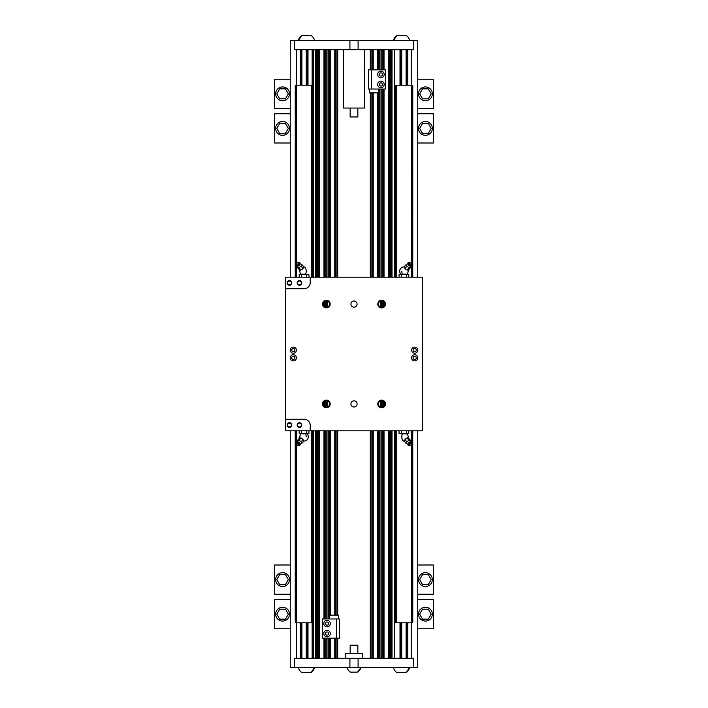 <?xml version="1.0" encoding="UTF-8"?>
<svg xmlns="http://www.w3.org/2000/svg" width="708" height="708" viewBox="0 0 708 708"><rect width="100%" height="100%" fill="white"/><g stroke="black" fill="none" stroke-linecap="round" stroke-linejoin="round"><path stroke-width="1.06" d="M411.649 443.987L411.649 622.792L395.091 622.792L395.091 430.8M412.755 277.2L412.755 85.208L411.649 85.208L411.649 264.013M411.649 265.854L411.649 277.2M411.649 430.8L411.649 442.146M411.649 85.208L411.392 263.668M411.392 265.978L411.392 277.2M411.392 430.8L411.392 442.022M411.392 444.332L411.392 622.792M411.392 85.208L395.091 85.208L395.091 277.2M396.453 85.208L396.453 277.2M396.453 430.8L396.453 622.792M412.755 430.8L412.755 622.792L411.649 622.792M400.772 49.684L400.772 85.208M400.772 622.792L400.772 658.316M417.747 277.2L417.747 40.471L413.472 40.471L413.472 49.684L294.528 49.684L294.528 40.471L290.253 40.471L290.253 277.2M392.02 49.684L392.02 277.2M392.02 430.8L392.02 658.316M290.253 430.8L290.253 667.529L294.528 667.529L294.528 658.316L413.472 658.316L413.472 667.529L417.747 667.529L417.747 430.8M324.742 49.684L324.742 277.2M324.742 301.298L324.742 306.865M324.742 401.135L324.742 406.702M324.742 430.8L324.742 618.96M324.742 638.156L324.742 658.316M329.503 49.684L329.503 277.2M329.503 430.8L329.503 615.119M329.503 638.156L329.503 658.316M378.497 49.684L378.497 69.844M378.497 92.881L378.497 277.2M378.497 430.8L378.497 658.316M383.258 49.684L383.258 69.844M383.258 89.04L383.258 277.2M383.258 301.298L383.258 306.865M383.258 401.135L383.258 406.702M383.258 430.8L383.258 658.316M407.065 49.684L407.065 85.208M407.065 622.792L407.065 658.316M300.935 49.684L300.935 85.208M300.935 622.792L300.935 658.316M307.228 49.684L307.228 85.208M307.228 622.792L307.228 658.316M312.909 49.684L312.909 277.2M312.909 430.8L312.909 658.316M315.98 49.684L315.98 277.2M315.98 430.8L315.98 658.316M294.528 667.529L413.472 667.529M362.452 667.529L345.548 667.529M362.452 658.316L362.452 653.325L345.548 653.325L345.548 658.316M396.931 35.4A8.257 8.257 0 0 0 393.471 40.471L396.931 35.4L406.144 35.4A8.257 8.257 0 0 1 409.605 40.471M413.472 40.471L294.528 40.471M364.372 49.684L364.372 108.05L343.628 108.05L343.628 49.684M396.188 85.208L396.188 277.2M396.188 430.8L396.188 622.792M295.245 277.2L295.245 85.208L312.909 85.208M295.245 430.8L295.245 622.792L312.909 622.792M311.812 85.208L311.812 277.2M311.812 430.8L311.812 622.792M311.547 85.208L311.547 277.2M311.547 430.8L311.547 622.792M296.608 85.208L296.608 263.668M296.608 265.978L296.608 277.2M296.608 430.8L296.608 442.022M296.608 444.332L296.608 622.792M296.351 85.208L296.351 264.013M296.351 265.854L296.351 277.2M296.351 430.8L296.351 442.146M296.351 443.987L296.351 622.792M357.841 653.325L357.841 645.183L350.159 645.183L350.159 653.325M311.069 672.6A8.257 8.257 0 0 0 314.529 667.529L311.069 672.6L301.856 672.6A8.257 8.257 0 0 1 298.395 667.529M406.144 672.6A8.257 8.257 0 0 0 409.605 667.529L406.144 672.6L396.931 672.6A8.257 8.257 0 0 1 393.471 667.529M350.159 645.183L357.841 645.183M357.46 672.14A6.965 6.965 0 0 0 360.717 667.918L357.46 672.14L350.54 672.14A6.965 6.965 0 0 1 347.283 667.918M350.159 116.962L357.841 116.962L350.159 116.962L350.159 108.05M357.841 116.962L357.841 108.05M301.856 35.4A8.257 8.257 0 0 0 298.395 40.471L301.856 35.4L311.069 35.4A8.257 8.257 0 0 1 314.529 40.471M285.651 277.2L422.349 277.2L422.349 430.8L310.228 430.8L310.228 425.419A6.142 6.142 0 0 0 304.077 419.278L285.651 419.278L285.651 277.2M285.651 419.278L285.651 430.8L310.228 430.8M380.727 400.834L380.727 407.003M380.727 300.997L380.727 307.166M327.273 400.834L327.273 407.003M327.273 300.997L327.273 307.166M414.667 360.912A3.071 3.071 0 0 1 412.012 356.301A3.071 3.071 0 0 1 417.331 356.301A3.071 3.071 0 0 1 414.667 360.912M414.667 347.088A3.071 3.071 0 0 0 412.012 351.699A3.071 3.071 0 0 0 417.331 351.699A3.071 3.071 0 0 0 414.667 347.088M293.333 360.912A3.071 3.071 0 0 0 295.988 356.301A3.071 3.071 0 0 0 290.669 356.301A3.071 3.071 0 0 0 293.333 360.912M293.333 347.088A3.071 3.071 0 0 1 295.988 351.699A3.071 3.071 0 0 1 290.669 351.699A3.071 3.071 0 0 1 293.333 347.088M381.647 407.755A3.841 3.841 0 0 1 378.32 402.002A3.841 3.841 0 0 1 384.975 402.002A3.841 3.841 0 0 1 381.647 407.755M381.647 300.245A3.841 3.841 0 0 0 378.32 305.998A3.841 3.841 0 0 0 384.975 305.998A3.841 3.841 0 0 0 381.647 300.245M326.353 407.755A3.841 3.841 0 0 0 329.68 402.002A3.841 3.841 0 0 0 323.025 402.002A3.841 3.841 0 0 0 326.353 407.755M326.353 300.245A3.841 3.841 0 0 1 329.68 305.998A3.841 3.841 0 0 1 323.025 305.998A3.841 3.841 0 0 1 326.353 300.245M354 407.003A3.08 3.08 0 0 0 356.664 402.383A3.08 3.08 0 0 0 351.336 402.383A3.08 3.08 0 0 0 354 407.003M354 300.997A3.08 3.08 0 0 1 356.664 305.617A3.08 3.08 0 0 1 351.336 305.617A3.08 3.08 0 0 1 354 300.997M310.228 277.2L310.228 282.581A6.142 6.142 0 0 1 304.077 288.722L285.651 288.722M299.201 277.2L299.201 274.624L299.856 274.244L308.962 274.624L308.962 277.2M299.201 274.624L308.962 274.624M301.643 274.624L301.643 277.2M306.52 274.624L306.52 277.2M301.104 274.164A4.221 4.221 0 0 1 299.997 270.102A4.221 4.221 0 0 0 301.05 274.111L305.599 274.111A4.221 2.115 90 0 0 306.192 271.173A4.221 2.115 90 0 0 304.077 266.951A4.221 4.221 0 0 0 303.697 266.969A4.221 4.221 0 0 1 304.077 266.951M401.48 274.624L408.799 274.624L401.48 274.624L401.48 277.2M399.038 274.624L400.259 274.244L399.038 274.624L399.038 277.2M405.436 274.111L400.834 274.244M406.357 274.624L406.357 277.2M408.799 274.624L408.799 277.2M404.56 267.774L404.56 267.774A2.301 0.814 40.9 0 0 405.932 269.323A2.301 0.814 40.9 0 0 407.189 270.058A2.301 0.814 40.9 0 0 407.25 270.075M408.428 262.615A2.363 0.832 40.9 0 0 408.25 262.641A2.363 0.832 40.9 0 0 408.012 262.916L407.87 263.88A1.832 0.646 40.9 0 0 408.773 265.332A1.832 0.646 40.9 0 0 410.436 266.235A1.832 0.646 40.9 0 0 410.578 266.217A1.832 0.646 40.9 0 0 410.684 266.164M410.72 266.173L410.313 267.81L410.118 267.279L408.985 267.81L406.914 266.181L406.162 264.553L407.897 263.73M408.012 262.916A2.363 0.832 40.9 0 0 409.189 264.792A2.363 0.832 40.9 0 0 411.33 265.96A2.363 0.832 40.9 0 0 411.507 265.942A2.363 0.832 40.9 0 0 411.746 265.659L411.888 264.704A1.832 0.646 40.9 0 0 410.985 263.252A1.832 0.646 40.9 0 0 409.321 262.341A1.832 0.646 40.9 0 0 409.189 262.358A1.832 0.646 40.9 0 0 409.622 263.748A1.832 0.646 40.9 0 0 411.569 264.934A1.832 0.646 40.9 0 0 411.888 264.704M406.162 264.553L404.277 266.739L405.932 269.323L408.428 269.996L410.313 267.81M407.631 270.137L407.091 269.996L408.985 267.81M404.525 267.695L405.02 268.367L406.914 266.181M399.038 433.376L408.799 433.376L400.259 433.756L399.038 433.376L399.038 430.8M401.48 433.376L401.48 430.8M406.896 433.836A4.221 4.221 0 0 1 408.003 437.898A4.221 4.221 0 0 0 406.95 433.889L402.401 433.889A4.221 2.115 -90 0 0 401.808 436.827A4.221 2.115 -90 0 0 403.923 441.049A4.221 4.221 0 0 0 404.303 441.031A4.221 4.221 0 0 1 403.923 441.049M406.357 433.376L406.357 430.8M408.799 433.376L408.799 430.8M404.56 440.226L404.56 440.226A2.301 0.814 -40.9 0 1 405.932 438.677A2.301 0.814 -40.9 0 1 407.189 437.942A2.301 0.814 -40.9 0 1 407.25 437.925M410.72 441.827L410.313 440.19L410.118 440.721L408.985 440.19L406.914 441.819L406.162 443.447L407.897 444.27M408.428 445.385A2.363 0.832 -40.9 0 1 408.25 445.359A2.363 0.832 -40.9 0 1 408.012 445.084L407.87 444.12A1.832 0.646 -40.9 0 1 408.773 442.668A1.832 0.646 -40.9 0 1 410.436 441.765A1.832 0.646 -40.9 0 1 410.578 441.783A1.832 0.646 -40.9 0 1 410.684 441.836M408.012 445.084A2.363 0.832 -40.9 0 1 409.189 443.208A2.363 0.832 -40.9 0 1 411.33 442.04A2.363 0.832 -40.9 0 1 411.507 442.058A2.363 0.832 -40.9 0 1 411.746 442.341L411.888 443.296A1.832 0.646 -40.9 0 1 410.985 444.748A1.832 0.646 -40.9 0 1 409.321 445.659A1.832 0.646 -40.9 0 1 409.189 445.642A1.832 0.646 -40.9 0 1 409.622 444.252A1.832 0.646 -40.9 0 1 411.569 443.066A1.832 0.646 -40.9 0 1 411.888 443.296M406.162 443.447L404.277 441.261L405.932 438.677L408.428 438.004L410.313 440.19M408.985 440.19L407.091 438.004L407.631 437.863M404.525 440.305L405.02 439.633L406.914 441.819M306.52 433.376L299.201 433.376L306.52 433.376L306.52 430.8M308.962 433.376L307.741 433.756L308.962 433.376L308.962 430.8M302.564 433.889L307.166 433.756M301.643 433.376L301.643 430.8M299.201 433.376L299.201 430.8M303.44 440.226L303.44 440.226A2.301 0.814 -139.1 0 0 302.068 438.677A2.301 0.814 -139.1 0 0 300.811 437.942A2.301 0.814 -139.1 0 0 300.75 437.925M299.572 445.385A2.363 0.832 -139.1 0 0 299.75 445.359A2.363 0.832 -139.1 0 0 299.988 445.084L300.13 444.12A1.832 0.646 -139.1 0 0 299.227 442.668A1.832 0.646 -139.1 0 0 297.564 441.765A1.832 0.646 -139.1 0 0 297.422 441.783A1.832 0.646 -139.1 0 0 297.316 441.836M297.28 441.827L297.687 440.19L297.882 440.721L299.015 440.19L301.086 441.819L301.838 443.447L300.103 444.27M299.988 445.084A2.363 0.832 -139.1 0 0 298.811 443.208A2.363 0.832 -139.1 0 0 296.67 442.04A2.363 0.832 -139.1 0 0 296.493 442.058A2.363 0.832 -139.1 0 0 296.254 442.341L296.112 443.296A1.832 0.646 -139.1 0 0 297.015 444.748A1.832 0.646 -139.1 0 0 298.679 445.659A1.832 0.646 -139.1 0 0 298.811 445.642A1.832 0.646 -139.1 0 0 298.378 444.252A1.832 0.646 -139.1 0 0 296.431 443.066A1.832 0.646 -139.1 0 0 296.112 443.296M301.838 443.447L303.723 441.261L302.068 438.677L299.572 438.004L297.687 440.19M300.369 437.863L300.909 438.004L299.015 440.19M303.475 440.305L302.98 439.633L301.086 441.819M414.667 359.452A1.611 1.611 0 0 1 413.277 357.036A1.611 1.611 0 0 1 416.065 357.036A1.611 1.611 0 0 1 414.667 359.452M414.667 348.548A1.611 1.611 0 0 0 413.277 350.964A1.611 1.611 0 0 0 416.065 350.964A1.611 1.611 0 0 0 414.667 348.548M293.333 359.452A1.611 1.611 0 0 0 294.723 357.036A1.611 1.611 0 0 0 291.935 357.036A1.611 1.611 0 0 0 293.333 359.452M293.333 348.548A1.611 1.611 0 0 1 294.723 350.964A1.611 1.611 0 0 1 291.935 350.964A1.611 1.611 0 0 1 293.333 348.548M381.647 400.701A3.213 3.213 0 0 0 378.435 403.923A3.213 3.213 0 0 0 381.647 407.135A3.213 3.213 0 0 0 384.86 403.923A3.213 3.213 0 0 0 381.647 400.701M381.647 300.865A3.213 3.213 0 0 1 384.86 304.077A3.213 3.213 0 0 1 381.647 307.299A3.213 3.213 0 0 1 378.435 304.077A3.213 3.213 0 0 1 381.647 300.865M326.353 407.135A3.213 3.213 0 0 1 323.14 403.923A3.213 3.213 0 0 1 326.353 400.701A3.213 3.213 0 0 1 329.565 403.923A3.213 3.213 0 0 1 326.353 407.135M326.353 307.299A3.213 3.213 0 0 0 329.565 304.077A3.213 3.213 0 0 0 326.353 300.865A3.213 3.213 0 0 0 323.14 304.077A3.213 3.213 0 0 0 326.353 307.299M299.475 423.154A1.885 1.885 0 0 1 301.112 425.986A1.885 1.885 0 0 1 297.838 425.986A1.885 1.885 0 0 1 299.475 423.154M299.475 422.738A2.301 2.301 0 0 0 297.475 426.189A2.301 2.301 0 0 0 301.466 426.189A2.301 2.301 0 0 0 299.475 422.738M289.492 423.154A1.885 1.885 0 0 1 291.121 425.986A1.885 1.885 0 0 1 287.855 425.986A1.885 1.885 0 0 1 289.492 423.154M289.492 422.738A2.301 2.301 0 0 0 287.492 426.189A2.301 2.301 0 0 0 291.484 426.189A2.301 2.301 0 0 0 289.492 422.738M299.475 284.846A1.885 1.885 0 0 0 301.112 282.014A1.885 1.885 0 0 0 297.838 282.014A1.885 1.885 0 0 0 299.475 284.846M299.475 285.262A2.301 2.301 0 0 1 297.475 281.811A2.301 2.301 0 0 1 301.466 281.811A2.301 2.301 0 0 1 299.475 285.262M289.492 284.846A1.885 1.885 0 0 0 291.121 282.014A1.885 1.885 0 0 0 287.855 282.014A1.885 1.885 0 0 0 289.492 284.846M289.492 285.262A2.301 2.301 0 0 1 287.492 281.811A2.301 2.301 0 0 1 291.484 281.811A2.301 2.301 0 0 1 289.492 285.262M303.44 267.774L303.44 267.774A2.301 0.814 139.1 0 1 302.068 269.323A2.301 0.814 139.1 0 1 300.811 270.058A2.301 0.814 139.1 0 1 300.75 270.075M297.28 266.173L297.687 267.81L297.882 267.279L299.015 267.81L301.086 266.181L301.838 264.553L300.103 263.73M299.572 262.615A2.363 0.832 139.1 0 1 299.75 262.641A2.363 0.832 139.1 0 1 299.988 262.916L300.13 263.88A1.832 0.646 139.1 0 1 299.227 265.332A1.832 0.646 139.1 0 1 297.564 266.235A1.832 0.646 139.1 0 1 297.422 266.217A1.832 0.646 139.1 0 1 297.316 266.164M301.838 264.553L303.723 266.739L302.068 269.323L299.572 269.996L297.687 267.81M299.015 267.81L300.909 269.996L300.369 270.137M303.475 267.695L302.98 268.367L301.086 266.181M299.988 262.916A2.363 0.832 139.1 0 1 298.811 264.792A2.363 0.832 139.1 0 1 296.67 265.96A2.363 0.832 139.1 0 1 296.493 265.942A2.363 0.832 139.1 0 1 296.254 265.659L296.112 264.704A1.832 0.646 139.1 0 1 297.015 263.252A1.832 0.646 139.1 0 1 298.679 262.341A1.832 0.646 139.1 0 1 298.811 262.358A1.832 0.646 139.1 0 1 298.378 263.748A1.832 0.646 139.1 0 1 296.431 264.934A1.832 0.646 139.1 0 1 296.112 264.704M336.512 618.96L322.459 618.96L322.459 638.156L339.583 638.156L339.583 618.96L336.512 618.96L336.512 638.156M326.176 625.102L325.291 623.562L326.176 622.031L327.946 622.031L328.839 623.562L327.946 625.102L326.176 625.102M327.061 626.828A3.266 3.266 0 0 1 324.237 621.934A3.266 3.266 0 0 1 329.893 621.934A3.266 3.266 0 0 1 327.061 626.828M326.176 635.085L325.291 633.545L326.176 632.014L327.946 632.014L328.839 633.545L327.946 635.085L326.176 635.085M327.061 636.811A3.266 3.266 0 0 1 324.237 631.917A3.266 3.266 0 0 1 329.893 631.917A3.266 3.266 0 0 1 327.061 636.811M338.433 618.96L338.433 615.119L329.211 615.119L329.211 618.96M371.488 89.04L385.541 89.04L385.541 69.844L368.417 69.844L368.417 89.04L371.488 89.04L371.488 69.844M380.054 85.969L379.161 84.438L380.054 82.898L381.824 82.898L382.709 84.438L381.824 85.969L380.054 85.969M380.939 87.703A3.266 3.266 0 0 1 378.107 82.801A3.266 3.266 0 0 1 383.763 82.801A3.266 3.266 0 0 1 380.939 87.703M380.054 75.986L379.161 74.455L380.054 72.915L381.824 72.915L382.709 74.455L381.824 75.986L380.054 75.986M380.939 77.712A3.266 3.266 0 0 1 378.107 72.818A3.266 3.266 0 0 1 383.763 72.818A3.266 3.266 0 0 1 380.939 77.712M369.567 89.04L369.567 92.881L378.789 92.881L378.789 89.04M425.419 100.757A6.912 6.912 0 0 0 431.411 90.385A6.912 6.912 0 0 0 419.437 90.385A6.912 6.912 0 0 0 425.419 100.757M428.305 98.837L431.19 93.845L428.305 88.854L422.543 88.854L419.658 93.845L422.543 98.837L428.305 98.837M417.747 108.439L433.491 108.439L433.491 79.252L417.747 79.252M425.419 135.317A6.912 6.912 0 0 0 431.411 124.944A6.912 6.912 0 0 0 419.437 124.944A6.912 6.912 0 0 0 425.419 135.317M428.305 133.396L431.19 128.405L428.305 123.413L422.543 123.413L419.658 128.405L422.543 133.396L428.305 133.396M417.747 142.998L433.491 142.998L433.491 113.811L417.747 113.811M425.419 607.243A6.912 6.912 0 0 1 431.411 617.615A6.912 6.912 0 0 1 419.437 617.615A6.912 6.912 0 0 1 425.419 607.243M428.305 609.163L431.19 614.155L428.305 619.146L422.543 619.146L419.658 614.155L422.543 609.163L428.305 609.163M417.747 599.561L433.491 599.561L433.491 628.748L417.747 628.748M425.419 572.683A6.912 6.912 0 0 1 431.411 583.056A6.912 6.912 0 0 1 419.437 583.056A6.912 6.912 0 0 1 425.419 572.683M428.305 574.604L431.19 579.595L428.305 584.587L422.543 584.587L419.658 579.595L422.543 574.604L428.305 574.604M417.747 565.002L433.491 565.002L433.491 594.189L417.747 594.189M282.581 100.757A6.912 6.912 0 0 1 276.589 90.385A6.912 6.912 0 0 1 288.563 90.385A6.912 6.912 0 0 1 282.581 100.757M279.695 98.837L276.81 93.845L279.695 88.854L285.457 88.854L288.342 93.845L285.457 98.837L279.695 98.837M290.253 108.439L274.509 108.439L274.509 79.252L290.253 79.252M282.581 135.317A6.912 6.912 0 0 1 276.589 124.944A6.912 6.912 0 0 1 288.563 124.944A6.912 6.912 0 0 1 282.581 135.317M279.695 133.396L276.81 128.405L279.695 123.413L285.457 123.413L288.342 128.405L285.457 133.396L279.695 133.396M290.253 142.998L274.509 142.998L274.509 113.811L290.253 113.811M282.581 607.243A6.912 6.912 0 0 0 276.589 617.615A6.912 6.912 0 0 0 288.563 617.615A6.912 6.912 0 0 0 282.581 607.243M279.695 609.163L276.81 614.155L279.695 619.146L285.457 619.146L288.342 614.155L285.457 609.163L279.695 609.163M290.253 599.561L274.509 599.561L274.509 628.748L290.253 628.748M282.581 572.683A6.912 6.912 0 0 0 276.589 583.056A6.912 6.912 0 0 0 288.563 583.056A6.912 6.912 0 0 0 282.581 572.683M279.695 574.604L276.81 579.595L279.695 584.587L285.457 584.587L288.342 579.595L285.457 574.604L279.695 574.604M290.253 565.002L274.509 565.002L274.509 594.189L290.253 594.189M412.64 85.208L412.64 277.2M412.64 430.8L412.64 622.792M400.002 49.684L400.002 85.208M394.321 49.684L394.321 277.2M394.321 430.8L394.321 658.316M400.002 622.792L400.002 658.316M316.821 49.684L316.821 277.2M316.821 430.8L316.821 658.316M317.812 49.684L317.812 277.2M317.812 430.8L317.812 658.316M318.874 49.684L318.874 277.2M318.874 430.8L318.874 658.316M319.467 49.684L319.467 277.2M319.467 430.8L319.467 658.316M323.972 49.684L323.972 277.2M323.972 301.918L323.972 306.245M323.972 401.755L323.972 406.082M323.972 430.8L323.972 618.96M323.972 638.156L323.972 658.316M325.131 49.684L325.131 277.2M325.131 301.104L325.131 307.06M325.131 400.94L325.131 406.896M325.131 430.8L325.131 618.96M325.131 638.156L325.131 658.316M326.22 49.684L326.22 277.2M326.22 300.865L326.22 307.299M326.22 400.701L326.22 407.135M326.22 430.8L326.22 618.96M326.22 638.156L326.22 658.316M328.016 49.684L328.016 277.2M328.016 430.8L328.016 618.96M328.016 638.156L328.016 658.316M329.105 49.684L329.105 277.2M329.105 430.8L329.105 618.96M329.105 638.156L329.105 658.316M330.273 49.684L330.273 277.2M330.273 430.8L330.273 615.119M330.273 638.156L330.273 658.316M334.778 49.684L334.778 277.2M334.778 430.8L334.778 615.119M334.778 638.156L334.778 658.316M335.565 49.684L335.565 277.2M335.565 430.8L335.565 615.119M335.565 638.156L335.565 658.316M336.911 49.684L336.911 277.2M336.911 430.8L336.911 615.119M336.911 638.156L336.911 658.316M337.698 49.684L337.698 277.2M337.698 430.8L337.698 615.119M337.698 638.156L337.698 658.316M370.302 49.684L370.302 69.844M370.302 92.881L370.302 277.2M370.302 430.8L370.302 658.316M371.089 49.684L371.089 69.844M371.089 92.881L371.089 277.2M371.089 430.8L371.089 658.316M372.435 49.684L372.435 69.844M372.435 92.881L372.435 277.2M372.435 430.8L372.435 658.316M373.222 49.684L373.222 69.844M373.222 92.881L373.222 277.2M373.222 430.8L373.222 658.316M377.727 49.684L377.727 69.844M377.727 92.881L377.727 277.2M377.727 430.8L377.727 658.316M378.895 49.684L378.895 69.844M378.895 89.04L378.895 277.2M378.895 430.8L378.895 658.316M379.984 49.684L379.984 69.844M379.984 89.04L379.984 277.2M379.984 430.8L379.984 658.316M381.78 49.684L381.78 69.844M381.78 89.04L381.78 277.2M381.78 300.865L381.78 307.299M381.78 400.701L381.78 407.135M381.78 430.8L381.78 658.316M382.869 49.684L382.869 69.844M382.869 89.04L382.869 277.2M382.869 301.104L382.869 307.06M382.869 400.94L382.869 406.896M382.869 430.8L382.869 658.316M384.028 49.684L384.028 69.844M384.028 89.04L384.028 277.2M384.028 301.918L384.028 306.245M384.028 401.755L384.028 406.082M384.028 430.8L384.028 658.316M388.533 49.684L388.533 277.2M388.533 430.8L388.533 658.316M389.126 49.684L389.126 277.2M389.126 430.8L389.126 658.316M390.188 49.684L390.188 277.2M390.188 430.8L390.188 658.316M391.179 49.684L391.179 277.2M391.179 430.8L391.179 658.316M401.737 49.684L401.737 85.208M401.737 622.792L401.737 658.316M406.1 49.684L406.1 85.208M406.1 622.792L406.1 658.316M407.835 622.792L407.835 658.316M407.835 49.684L407.835 85.208M411.596 49.684L411.596 85.208M411.596 622.792L411.596 658.316M296.404 622.792L296.404 658.316M296.404 49.684L296.404 85.208M300.165 49.684L300.165 85.208M300.165 622.792L300.165 658.316M301.9 49.684L301.9 85.208M301.9 622.792L301.9 658.316M306.263 49.684L306.263 85.208M306.263 622.792L306.263 658.316M307.998 622.792L307.998 658.316M307.998 49.684L307.998 85.208M312.148 49.684L312.148 85.208M312.148 622.792L312.148 658.316M313.679 49.684L313.679 277.2M313.679 430.8L313.679 658.316M315.219 49.684L315.219 277.2M315.219 430.8L315.219 658.316M349.911 667.529L349.911 658.316M358.089 667.529L358.089 658.316M358.089 40.471L358.089 49.684M349.911 40.471L349.911 49.684M395.197 85.208L395.197 277.2M395.197 430.8L395.197 622.792M295.36 85.208L295.36 277.2M295.36 430.8L295.36 622.792M312.803 85.208L312.803 277.2M312.803 430.8L312.803 622.792M401.808 271.173A4.221 2.115 90 0 0 402.401 274.111M306.192 436.827A4.221 2.115 -90 0 0 305.599 433.889M408.003 270.102A4.221 4.221 0 0 1 406.95 274.111L407.003 274.244M404.303 266.969A4.221 4.221 0 0 0 400.887 274.111M410.578 266.217L411.507 265.942M409.189 262.358L408.25 262.641M410.578 441.783L411.507 442.058M409.189 445.642L408.25 445.359M299.997 437.898A4.221 4.221 0 0 1 301.05 433.889L300.997 433.756M303.697 441.031A4.221 4.221 0 0 0 307.113 433.889M297.422 441.783L296.493 442.058M298.811 445.642L299.75 445.359M297.422 266.217L296.493 265.942M298.811 262.358L299.75 262.641"/></g></svg>
